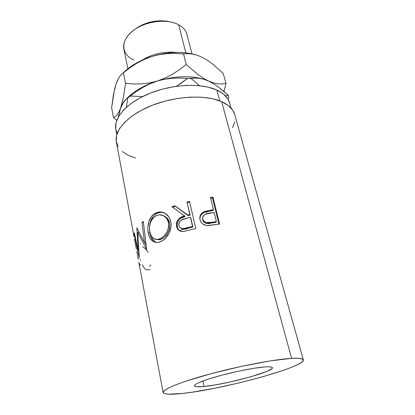<?xml version="1.0" encoding="UTF-8"?>
<svg xmlns="http://www.w3.org/2000/svg" width="415" height="415" viewBox="0 0 415 415"><rect width="100%" height="100%" fill="white"/><g stroke="black" fill="none" stroke-linecap="round" stroke-linejoin="round"><path stroke-width="0.62" d="M133.972 60.03C121.668 54.796 119.945 41.479 132.089 31.436C144.057 21.3 166.783 18.125 178.678 24.776C169.543 19.796 153.872 20.065 141.577 25.621C129.257 31.161 122.129 41.018 123.846 49.017L127.908 68.708M176.214 52.404C163.728 51.263 152.134 53.96 141.437 60.502C152.134 53.96 163.728 51.263 176.214 52.404M204.076 386.479L202.914 381.001L204.076 386.479L215.582 384.855L229.402 382.148L250.494 376.872L266.596 371.503L271.861 368.696L272.396 367.706L271.426 367.052L268.93 366.782L264.972 366.912C269.672 366.59 272.147 366.855 272.396 367.7C274.18 371.441 225.796 384.555 204.076 386.479C197.981 387.081 194.734 386.873 194.345 385.867C194.806 383.73 203.511 380.29 220.453 375.549C236.446 371.228 255.334 367.586 264.972 366.912L253.207 368.39L237.961 371.306L221.885 375.17L207.848 379.284L198.225 382.931L195.538 384.389L194.381 385.53L194.749 386.318L196.57 386.744L204.076 386.479M185.816 52.804L178.678 24.776L185.816 52.804M229.64 103.034L227.773 98.817L223.379 93.992L216.822 90.039L219.758 100.855L216.822 90.039C201.462 82.901 172.905 84.022 149.924 93.276C126.891 102.495 113.466 117.844 115.832 129.418L116.802 134.574M303.344 359.883L234.688 114.421C233.204 109.15 228.852 104.886 221.62 101.618L291.579 358.363C299.039 357.969 302.955 358.477 303.344 359.883C305.341 367.005 221.88 389.545 182.304 393.472L168.236 394.193L164.407 393.596L163.111 392.325L164.558 390.391L168.858 387.838L175.996 384.741L185.785 381.214L211.728 373.516L241.961 366.243L270.398 360.868L291.579 358.363L298.328 358.28L302.255 358.944L303.36 360.282L301.772 362.196L297.705 364.593L291.449 367.348L283.315 370.367L262.794 376.742L238.89 382.962L214.337 388.331L191.88 392.242L182.304 393.472C170.373 394.764 163.982 394.447 163.126 392.512C162.265 389.483 181.116 381.738 210.851 373.749C240.529 365.765 275.238 359.24 291.579 358.363L221.62 101.618C205.788 94.537 176.074 95.865 152.087 105.363C128.038 114.825 113.985 130.372 116.35 141.956L134.045 236.747M212.947 197.125L219.618 224.033L209.004 225.495L206.011 225.412L202.551 223.856L200.927 221.999L200.051 219.743L199.833 217.304L200.507 214.944L202.064 213.004L205.944 211.1L213.466 209.736L210.436 197.426L212.947 197.125L212.459 198.007L210.633 198.225L212.459 198.007L218.923 224.121L212.459 198.007L212.947 197.125L210.436 197.426L213.466 209.736L213.051 210.581L211.085 210.856L211.437 210.021L204.216 211.676C200.948 213.222 199.511 215.681 199.911 219.053L200.051 219.743C200.995 223.265 203.412 225.205 207.293 225.558L219.618 224.033L212.947 197.125M189.531 201.389L195.781 228.504L183.497 231.534L181.049 231.357L178.019 229.588L176.463 226.383L176.463 222.782L178.154 219.478L179.534 218.207L184.582 215.883L171.831 206.758L174.777 205.726L187.725 214.996L189.805 214.436L186.973 202.048L189.531 201.389L186.973 202.048L190.153 215.131L188.14 215.67L187.725 214.996L174.777 205.726L175.524 206.328L172.676 207.329L171.831 206.758L184.582 215.883C178.766 217.299 176.064 220.801 176.463 226.383L177.729 229.241C179.166 230.948 181.09 231.715 183.497 231.534L195.781 228.504L189.531 201.389M162.483 240.695L159.08 242.173L156.865 242.49L152.943 241.276L149.991 237.94L148.596 234.293L147.896 230.081L147.854 227.13L148.938 221.34L151.485 216.397L153.301 214.524L155.397 213.139L157.674 212.247L160.066 211.92L164.739 213.139L168.568 216.49L169.88 218.855L170.954 222.954L170.918 227.384L169.128 233.199L165.699 238.096L162.483 240.695M138.112 250.229L136.851 227.908L144.462 242.542L142.054 222.528L143.325 221.496L146.614 249.415L137.816 232.4L139.279 258.057L134.092 233.65L134.31 232.742L138.112 250.229L138.667 250.162L138.112 250.229L134.31 232.742L134.092 233.65L139.279 258.057L137.816 232.4L139.191 232.322L137.816 232.4L146.614 249.415L143.325 221.496L142.054 222.528L144.462 242.542L136.851 227.908L138.112 250.229M138.792 262.171L163.121 392.497M134.481 239.03L136.338 249.026M136.779 251.329L138.294 259.5M231.02 107.993L229.614 102.941C228.136 97.65 223.872 93.349 216.822 90.039L208.294 87.171L198.116 85.568L186.714 85.345L174.616 86.548L162.41 89.132L150.697 92.97L140.037 97.873L130.927 103.574L123.748 109.799L118.752 116.236L116.07 122.601L115.707 128.629L117.186 133.397M232.509 127.758L234.849 121.725M234.714 114.519L232.862 110.38L228.375 105.555L221.62 101.618L212.796 98.791L202.23 97.245L190.366 97.11L177.76 98.412L165.025 101.115L152.793 105.088L141.66 110.12L132.146 115.946L124.65 122.269L119.432 128.79L116.631 135.207L116.242 141.261L118.156 146.728M122.192 151.428L128.095 155.236L135.575 158.063M123.883 72.267L128.188 68.491L133.225 64.953L138.906 61.731L145.12 58.899L151.74 56.518L159.604 54.573L167.598 53.577L175.612 53.416L183.549 53.924L187.865 53.644L192.451 54.028L197.255 55.221L202.318 57.337L207.562 60.388L212.812 64.185L223.208 73.403L225.988 83.353L223.929 91.482L225.988 83.353L222.3 83.934L218.181 83.882L213.652 82.995L203.921 79.301L199.413 78.321L195.102 78.077L187.507 78.451L191.019 78.461L199.615 85.713L191.019 78.461L195.102 78.077L199.413 78.321L203.921 79.301L208.657 81.117L203.272 78.17L197.706 74.316L186.216 64.47L179.612 69.575L172.64 74.145L165.217 78.03L157.311 81.039C175.177 75.878 190.879 75.348 204.424 79.457C190.879 75.348 175.177 75.878 157.311 81.039L149.981 83.794L143.066 87.306L136.53 91.44L130.289 96.088L142.599 96.55L130.289 96.088L127.81 97.935L126.357 107.278L127.81 97.935L136.53 91.44L143.066 87.306L149.981 83.794L157.311 81.039C138.646 86.73 124.111 97.841 120.62 108.102L123.924 101.545L125.818 99.418L127.81 97.935L125.818 99.418L123.924 101.545L122.186 104.419L118.96 111.941L117.191 114.722L115.354 116.563L113.503 117.663L116.791 120.267L113.503 117.663L111.63 107.672L114.561 89.308L115.972 84.24L117.736 80.219M181.22 83.145L176.38 86.289L187.507 78.451L181.22 83.145M228.8 97.069L228.26 95.357L225.407 95.829L228.26 95.357L228.8 97.069L228.183 99.507L228.8 97.069M179.944 78.025L187.507 78.451L179.944 78.025L172.324 78.233L179.944 78.025M164.76 79.208L172.324 78.233L164.76 79.208L157.311 81.039L164.76 79.208M223.389 91.025L228.26 95.357L218.482 87.114L223.389 91.025M213.569 83.773L218.482 87.114L213.569 83.773L208.657 81.117L213.569 83.773M126.534 98.806C133.589 91.295 143.844 85.376 157.311 81.039L149.317 82.969L141.271 83.897L133.314 83.96L125.553 83.342L123.447 97.188L118.156 117.289L120.62 108.102L118.96 111.941L117.191 114.722L115.354 116.563L113.503 117.663L111.63 107.672L113.394 94.999L115.972 84.24L117.585 80.116L119.39 76.884L121.351 74.482L129.926 67.769L136.753 63.298L144.01 59.495L151.74 56.518L158.629 54.645L165.637 53.322L172.624 52.565L179.436 52.399L185.93 52.819L195.335 54.645C182.31 51.133 167.779 51.761 151.74 56.518C139.679 60.445 130.196 65.886 123.307 72.848M115.105 88.182L115.972 84.24L117.585 80.116L119.39 76.884L121.351 74.482L123.416 72.77L125.553 83.342L123.447 97.188L120.62 108.102M157.311 81.039L149.317 82.969L141.271 83.897L133.314 83.96L125.553 83.342L123.416 72.77L129.926 67.769L136.753 63.298L144.01 59.495L151.74 56.518L159.604 54.573L167.598 53.577L175.612 53.416L183.549 53.924L186.216 64.47L179.612 69.575L172.64 74.145L165.217 78.03L157.311 81.039M208.657 81.117L203.272 78.17L197.706 74.316L186.216 64.47L183.549 53.924L187.865 53.644L192.451 54.028L197.255 55.221L202.318 57.337L207.562 60.388L212.812 64.185L223.208 73.403L225.988 83.353L222.3 83.934L218.181 83.882L213.652 82.995L208.657 81.117M191.974 53.8L186.926 34.336C185.889 30.43 183.134 27.245 178.678 24.776M169.719 21.777L166.145 21.092L160.6 20.75L154.795 21.191L148.99 22.394L143.434 24.319L138.371 26.866L133.744 30.15M183.274 229.236L179.596 230.797M149.691 266.368L150.562 264.708M148.155 252.33C146.184 249.363 144.285 247.49 142.454 246.702M140.187 243.797L140.716 243.833M150.038 269.558L146.884 269.906C145.183 269.304 143.647 267.55 142.283 264.64M140.773 260.791L140.42 259.655M140.498 265.455L139.165 263.395M145.784 242.536L144.462 242.542L145.784 242.536M137.116 227.892L136.851 227.908L137.116 227.892M138.885 232.338L138.859 231.627L138.885 232.338M134.491 233.588L134.092 233.65L134.491 233.588M146.163 245.675L144.55 242.542L146.163 245.675M143.45 222.58L142.054 222.528L143.45 222.58M148.285 232.919L149.934 233.043L149.54 230.216L149.934 233.043L148.285 232.919C149.016 236.866 150.603 239.668 153.036 241.338C155.464 242.868 158.234 242.858 161.357 241.302C167.613 238.49 172.578 229.049 170.71 221.532C170.181 219.042 169.144 216.967 167.598 215.312C163.852 211.749 159.785 211.022 155.397 213.139C149.343 215.982 146.661 225.604 148.285 232.919M164.729 216.153L167.774 218.814L169.486 222.897L168.443 222.435L166.711 218.352L163.593 215.717L159.811 214.799L157.882 215.079L155.137 216.319L152.767 218.446L150.489 222.409L149.488 227.161C149.893 220.697 152.31 216.137 156.746 213.476L155.397 213.139L156.746 213.476C159.163 212.221 161.617 212.003 164.107 212.828L161.279 212.33L157.835 212.988L154.722 214.825L152.964 216.661L150.505 221.548L149.488 227.155L149.799 231.923C148.689 224.65 150.764 219.276 156.03 215.805C159.51 214.109 162.768 214.607 165.798 217.294C167.115 218.617 167.997 220.334 168.443 222.435L169.486 222.897L169.668 227.669L169.014 230.418L166.949 234.449L163.806 237.748L162.042 238.827L160.252 239.481L156.86 239.46C158.494 239.912 160.221 239.699 162.042 238.827L160.683 238.542C158.016 239.797 155.625 239.766 153.503 238.449C151.615 237.115 150.38 234.942 149.799 231.923L151.247 235.974L153.757 238.604L157.031 239.465L160.683 238.542L162.042 238.827C167.727 235.492 170.207 230.185 169.486 222.897C169.024 220.733 168.122 218.985 166.783 217.647L163.116 215.494M156.777 242.49L154.754 241.587C152.295 239.901 150.687 237.053 149.934 233.043L151.631 238.065L154.53 241.437M168.443 222.435C169.144 229.744 166.555 235.113 160.683 238.542L164.221 235.928L167.058 231.975L168.599 227.233L168.443 222.435M179.482 230.735L178.58 229.811L177.293 226.906L176.463 226.383L177.293 226.906C176.868 221.351 179.467 217.891 185.1 216.531L184.582 215.883L185.1 216.531L180.966 218.285L178.891 220.054M173.849 208.195L171.831 206.758L174.777 205.726L188.14 215.67L187.725 214.996L189.805 214.436L190.153 215.131L186.973 202.048L190.153 215.131L188.14 215.67L175.524 206.328L172.676 207.329L173.849 208.195M189.707 202.162L187.326 202.774L189.707 202.162M178.341 220.785L177.272 223.322L177.148 226.03L178.139 229.158L179.472 230.73M180.738 228.12L180.727 228.11C182.699 229.479 185.012 229.588 187.673 228.432L182.745 229.168M192.871 227L187.673 228.432L187.155 227.819L192.529 226.341L192.871 227L190.791 217.906L192.871 227L187.673 228.432L187.155 227.819C184.063 229.194 181.511 228.914 179.488 226.974L178.886 225.558C178.927 221.672 181.039 219.359 185.22 218.622L190.444 217.221L192.871 227M199.885 218.871C199.895 215.873 201.301 213.741 204.102 212.475L204.216 211.676L204.102 212.475L211.085 210.856L211.437 210.021L213.466 209.736L213.051 210.581L206.058 211.832L203.013 213.051L200.528 215.707L199.885 218.871M202.826 220.521L202.556 218.492C203.049 215.162 205.238 213.393 209.129 213.191L214.145 212.501L216.376 221.563L215.945 222.378L207.173 223.503L205.939 223.312L203.822 222.046L202.826 220.521M215.945 222.378L210.856 223.156L211.116 222.367L216.376 221.563L215.945 222.378M211.116 222.367C207.147 223.55 204.33 222.492 202.665 219.182L202.65 219.945C204.258 223.249 206.992 224.318 210.856 223.156L211.116 222.367L216.376 221.563L214.145 212.501L205.394 214.156L203.386 215.665L202.8 216.755L202.665 219.182L203.858 221.288L206.037 222.549L211.116 222.367M190.444 217.221L182.74 219.488L180.484 220.832L179.612 221.833L178.782 224.297L179.057 226.144L180.048 227.607L181.023 228.266L183.409 228.644L192.529 226.341L190.444 217.221M153.042 241.343L154.754 241.587M166.783 217.647L165.798 217.294M178.58 229.811L177.729 229.236M202.562 218.544L202.541 219.286"/></g></svg>
